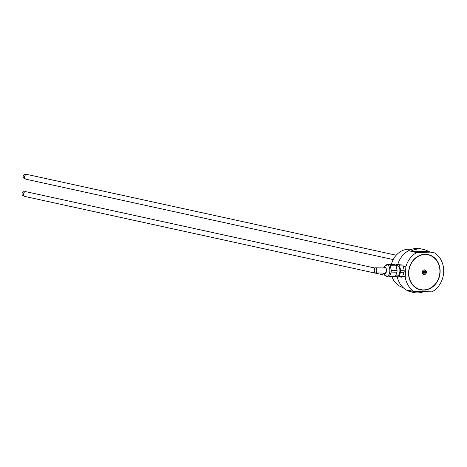 <?xml version="1.0" encoding="UTF-8"?>
<svg xmlns="http://www.w3.org/2000/svg" width="467" height="467" viewBox="0 0 467 467"><rect width="100%" height="100%" fill="white"/><g stroke="black" fill="none" stroke-linecap="round" stroke-linejoin="round"><path stroke-width="0.7" d="M375.707 267.801A2.569 1.249 -88.9 0 0 375.585 267.789A2.569 1.249 -88.9 0 0 374.289 270.335A2.569 1.249 -88.9 0 0 375.486 272.926A2.569 1.249 -88.9 0 0 376.787 270.504A2.569 1.249 -88.9 0 0 375.707 267.801M396.209 255.21L27.267 174.489A2.446 2.125 102.3 0 0 24.605 176.835A2.446 2.125 102.3 0 0 26.216 179.27L393.226 259.57M24.798 178.511A2.037 1.775 -77.7 0 1 23.198 176.106A2.037 1.775 -77.7 0 1 25.364 174.489L26.029 174.635M375.013 268.058L26.117 191.721A2.446 2.125 102.3 0 0 23.461 194.074A2.446 2.125 102.3 0 0 25.072 196.502L384.633 275.174M23.654 195.743A2.037 1.775 -77.7 0 1 22.054 193.338A2.037 1.775 -77.7 0 1 24.22 191.727L24.885 191.873M423.382 272.576L423.989 273.3A5.884 3.275 -92.5 0 0 424.054 272.699L424.439 272.296A5.884 0.811 8.5 0 0 424.929 272.319L423.785 272.045A0.537 0.467 -77.7 0 0 423.791 271.94L423.406 271.455M423.878 271.946L424.427 271.963M424.929 272.319A1.203 1.051 102.3 0 0 424.952 271.946L424.129 271.549A5.884 3.322 -86.4 0 0 424.147 270.93L423.458 271.42M424.147 270.93A1.203 1.051 102.3 0 0 423.82 270.924A5.884 2.382 88.8 0 1 423.843 271.549L422.874 271.905A1.203 1.051 102.3 0 0 422.851 272.279L422.851 272.279A5.884 1.068 4 0 0 423.435 272.279L423.762 272.693A5.884 2.428 94.4 0 1 423.662 273.294A1.203 1.051 102.3 0 0 423.989 273.3M422.874 271.905L422.927 271.911A1.121 0.975 -77.7 0 0 422.904 272.267L422.933 271.911M423.843 271.549L422.927 271.928L423.464 271.946M422.909 272.068L423.762 272.693M422.851 272.027L423.242 272.518L422.851 272.027M423.33 272.518L423.785 272.045M424.462 271.963L423.838 271.496M423.931 269.938A2.16 1.88 -77.7 0 1 423.592 274.228A2.16 1.88 -77.7 0 1 423.02 274.1M424.503 270.06L424.1 269.891A2.271 1.973 -77.7 0 1 424.217 269.973M399.069 264.97L402.63 265.04L396.559 264.421L399.069 264.97A6.649 3.234 91.1 0 1 399.688 265.921L400.645 270.673A6.649 3.234 91.1 0 1 400.54 272.279L398.987 276.482L402.548 276.552L404.101 272.343L400.54 272.279M402.63 265.04A6.649 3.234 91.1 0 1 403.249 265.986L399.688 265.921M400.645 270.673L404.206 270.743L403.249 265.986M402.548 276.552A6.649 3.234 91.1 0 1 401.824 277.205L395.747 276.587A6.649 3.234 91.1 0 1 395.485 276.242M398.987 276.482A6.649 3.234 91.1 0 1 398.258 277.135M395.771 265.244L395.829 265.075A6.649 3.234 91.1 0 1 396.559 264.421M396.022 265.653L397.505 265.682A5.096 2.481 91.1 0 1 397.744 265.711A5.096 2.481 91.1 0 1 399.88 271.07A5.096 2.481 91.1 0 1 397.312 275.874A5.096 2.481 91.1 0 1 397.073 275.845M404.206 270.743A6.649 3.234 91.1 0 1 404.101 272.343M395.508 264.9L392.998 264.351L387.19 264.24L389.7 264.789L395.508 264.9A6.649 3.234 91.1 0 1 396.127 265.851L390.319 265.741L391.276 270.492L397.084 270.603L396.127 265.851M397.084 270.603A6.649 3.234 91.1 0 1 396.979 272.208L391.171 272.098L389.618 276.301L395.426 276.411L396.979 272.208M395.426 276.411A6.649 3.234 91.1 0 1 394.697 277.065L388.894 276.954L386.378 276.406A6.649 3.234 91.1 0 1 386.133 276.085L386.133 276.085M391.276 270.492A6.649 3.234 91.1 0 1 391.171 272.098M386.343 265.046L386.46 264.894A6.649 3.234 91.1 0 1 387.19 264.24M389.618 276.301A6.649 3.234 91.1 0 1 388.894 276.954M389.7 264.789A6.649 3.234 91.1 0 1 390.319 265.741M387.225 264.952A5.627 2.738 91.1 0 1 387.26 264.952A5.627 2.738 91.1 0 1 387.522 264.982A5.627 2.738 91.1 0 1 389.881 270.907A5.627 2.738 91.1 0 1 387.044 276.207A5.627 2.738 91.1 0 1 387.009 276.207M403.319 266.324L405.864 266.885L405.204 276.808L402.659 276.254M423.563 274.228A2.364 2.055 -77.7 0 1 423.271 274.287M424.188 274.561A2.364 2.055 -77.7 0 1 423.838 274.52A2.364 2.055 -77.7 0 1 422.337 271.771A2.364 2.055 -77.7 0 1 424.847 269.897A2.364 2.055 -77.7 0 1 426.389 272.448A2.364 2.055 -77.7 0 1 424.188 274.561M423.172 289.89A17.781 15.464 102.3 0 0 439.716 274.018A17.781 15.464 102.3 0 0 428.146 254.836A17.781 15.464 102.3 0 0 409.238 268.904A17.781 15.464 102.3 0 0 420.545 289.581A17.781 15.464 102.3 0 0 423.172 289.89M420.545 289.581L418.578 289.149A17.781 15.464 -77.7 0 1 417.953 288.997M425.554 254.287A17.781 15.464 -77.7 0 1 426.178 254.41L428.146 254.836M397.283 276.919A22.107 19.223 102.3 0 0 411.351 291.992L413.715 292.511A22.107 19.223 -77.7 0 1 408.181 290.205L414.083 291.501L432.016 291.846A22.107 19.223 102.3 0 0 443.65 272.582A22.107 19.223 102.3 0 0 434.602 252.916L416.669 252.571L410.767 251.281A22.107 19.223 -77.7 0 1 423.166 249.325A22.107 19.223 -77.7 0 1 428.7 251.625L434.602 252.916M423.166 249.325L420.802 248.806A22.107 19.223 102.3 0 0 397.779 264.445M421.17 289.703A18.026 15.674 -77.7 0 1 419.518 289.569M427.206 254.422A18.026 15.674 -77.7 0 1 428.764 254.988M423.155 290.13A18.026 15.674 -77.7 0 1 420.493 289.82A18.026 15.674 -77.7 0 1 409.034 268.858A18.026 15.674 -77.7 0 1 428.198 254.597A18.026 15.674 -77.7 0 1 439.932 274.041A18.026 15.674 -77.7 0 1 423.155 290.13M411.369 249.431A19.497 16.952 102.3 0 0 391.439 264.322M392.052 277.013A19.497 16.952 102.3 0 0 403.039 287.491M423.703 291.688A22.107 19.223 -77.7 0 1 413.715 292.511M428.7 251.625L410.767 251.281M405.204 276.808A22.107 19.223 102.3 0 0 414.083 291.501M416.669 252.571A22.107 19.223 102.3 0 0 405.864 266.885M424.859 271.952A1.121 0.975 -77.7 0 1 424.836 272.302M424.439 272.296L423.867 272.063M385.03 267.97A2.65 1.29 91.1 0 1 385.351 267.895C386.092 267.906 386.361 269.278 386.156 272.004L385.246 273.195A2.65 1.29 91.1 0 1 385.123 273.177A2.65 1.29 91.1 0 1 384.931 273.107M387.26 264.952L387.19 264.952A5.627 2.738 91.1 0 1 387.452 264.982A5.627 2.738 91.1 0 1 389.811 270.901A5.627 2.738 91.1 0 1 386.968 276.207A5.627 2.738 91.1 0 1 386.705 276.172M384.183 267.953A3.059 1.489 91.1 0 1 385.141 267.498A3.059 1.489 91.1 0 1 386.419 270.86A3.059 1.489 91.1 0 1 384.738 273.58A3.059 1.489 91.1 0 1 384.084 273.09M384.078 267.953A3.181 1.547 91.1 0 1 385.152 267.375A3.181 1.547 91.1 0 1 386.478 270.872A3.181 1.547 91.1 0 1 384.732 273.703A3.181 1.547 91.1 0 1 383.979 273.09M385.584 267.982L375.585 267.789M385.485 273.119L375.486 272.926M25.154 178.622L24.494 178.476M24.01 195.854L23.35 195.708M423.563 272.302L422.939 272.045M424.445 271.963L423.82 271.94M423.592 274.228L423.155 274.211M395.637 275.845L397.312 275.874M383.43 273.078L384.709 275.244L387.044 276.207M387.19 264.952L384.901 265.816L383.53 267.941"/></g></svg>
